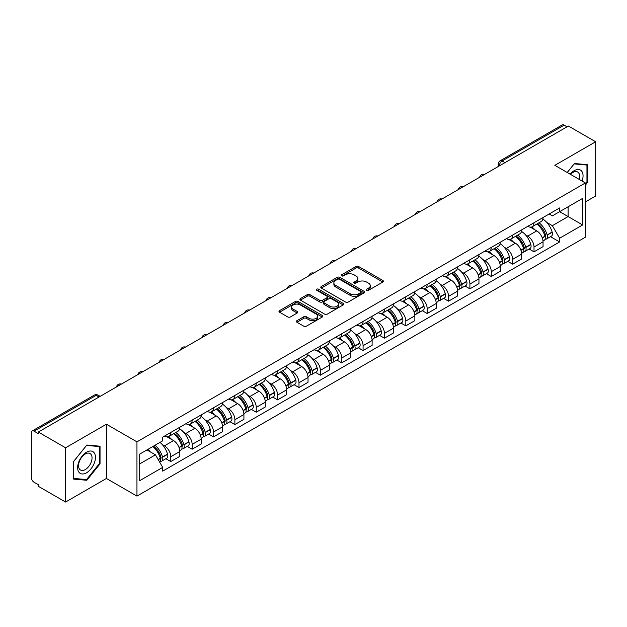 <?xml version="1.0" encoding="UTF-8"?>
<svg xmlns="http://www.w3.org/2000/svg" width="627" height="627" viewBox="0 0 627 627"><rect width="100%" height="100%" fill="white"/><g stroke="black" fill="none" stroke-linecap="round" stroke-linejoin="round"><path stroke-width="0.94" d="M366.677 290.293A1.332 0.768 0 0 0 368.566 290.293L382.846 282.04A1.905 1.097 0 0 0 383.403 281.264A1.905 1.097 0 0 0 382.846 280.488L358.652 266.522A1.905 1.097 0 0 0 355.956 266.522L341.676 274.767A1.332 0.768 0 0 0 341.284 275.308A1.332 0.768 0 0 0 341.676 275.856A1.332 0.768 0 0 0 343.557 275.856L345.406 274.783A6.082 3.511 0 0 1 354.012 274.783L356.026 275.951A6.082 3.511 0 0 1 357.805 278.435A6.082 3.511 0 0 1 356.026 280.92L354.177 281.985A1.332 0.768 0 0 0 353.785 282.526A1.332 0.768 0 0 0 354.177 283.075A1.332 0.768 0 0 0 356.058 283.075L357.907 282.009A6.082 3.511 0 0 1 366.513 282.009L368.527 283.169A6.082 3.511 0 0 1 370.314 285.653A6.082 3.511 0 0 1 368.527 288.138L366.677 289.204A1.332 0.768 0 0 0 366.293 289.745A1.332 0.768 0 0 0 366.677 290.293L366.677 289.204M296.939 320.695A1.905 1.097 0 0 0 296.383 321.471A1.905 1.097 0 0 0 296.939 322.247L303.727 326.173A1.905 1.097 0 0 0 306.415 326.173L322.286 317.011A1.905 1.097 0 0 0 322.842 316.235A1.905 1.097 0 0 0 322.286 315.459L298.084 301.485A1.905 1.097 0 0 0 295.395 301.485L279.532 310.647A1.905 1.097 0 0 0 278.976 311.423A1.905 1.097 0 0 0 279.532 312.199L287.73 316.933A1.905 1.097 0 0 0 290.419 316.933L297.206 313.014A1.905 1.097 0 0 0 297.762 312.238A1.905 1.097 0 0 0 297.206 311.462L293.138 309.111A5.087 2.939 0 0 1 291.649 307.034A5.087 2.939 0 0 1 294.792 304.322A5.087 2.939 0 0 1 300.333 304.957L316.267 314.158A5.087 2.939 0 0 1 317.756 316.235A5.087 2.939 0 0 1 314.613 318.947A5.087 2.939 0 0 1 309.072 318.312L306.415 316.776A1.905 1.097 0 0 0 303.727 316.776L296.939 320.695L296.939 322.247M136.952 441.855L106.41 424.22L65.592 447.788L38.333 432.05L568.391 126.027L595.65 141.765L554.832 165.324L585.375 182.959L136.952 441.855L136.952 496.106L585.375 237.21L585.375 182.959M345.54 302.034A1.905 1.097 0 0 0 348.228 302.034L364.091 292.872A1.905 1.097 0 0 0 364.648 292.096A1.905 1.097 0 0 0 364.091 291.32L339.897 277.346A1.905 1.097 0 0 0 337.208 277.346L321.337 286.508A1.905 1.097 0 0 0 320.781 287.284A1.905 1.097 0 0 0 321.337 288.059L345.54 302.034M317.238 290.575A1.332 0.768 0 0 1 318.587 290.763L318.587 289.188L343.188 303.39A1.905 1.097 0 0 1 343.745 304.166A1.905 1.097 0 0 1 343.188 304.941L327.325 314.103A1.905 1.097 0 0 1 324.637 314.103L300.435 300.129L307.222 296.242L307.222 294.659L300.435 298.577A1.905 1.097 0 0 0 299.878 299.353A1.905 1.097 0 0 0 300.435 300.129L300.435 298.577M307.222 296.242A1.905 1.097 0 0 1 309.91 296.242L309.91 294.659A1.905 1.097 0 0 0 307.222 294.659M309.91 294.659L319.731 300.325A1.905 1.097 0 0 0 322.419 300.325L326.918 297.723A1.905 1.097 0 0 0 327.474 296.947A1.905 1.097 0 0 0 326.918 296.171L316.706 290.27A1.332 0.768 0 0 1 316.314 289.729A1.332 0.768 0 0 1 317.137 289.016A1.332 0.768 0 0 1 318.587 289.188M65.592 447.788L65.592 502.039L38.333 486.301L38.333 484.718L34.093 482.265A3.872 2.234 -120 0 1 31.35 477.523L31.35 432.763A3.872 2.234 -120 0 1 32.149 430.992L94.199 395.167A3.872 2.234 60 0 1 96.135 395.363L34.093 431.18A3.872 2.234 -120 0 0 32.149 430.992M585.375 201.941L595.65 196.008L595.65 141.765M65.592 502.039L106.41 478.472L136.952 496.106M38.333 432.05L38.333 433.633L34.093 431.18M504.978 162.636L502.102 160.974A3.872 2.234 60 0 0 500.166 160.786L562.207 124.961A3.872 2.234 60 0 1 564.151 125.157L502.102 160.974A3.872 2.234 120 0 0 499.366 165.724L499.366 165.881M567.027 126.819L564.151 125.157M534.016 222.734A8.911 5.141 60 0 1 532.166 226.739L541.211 221.519A8.911 5.141 -120 0 0 543.053 217.514M525.434 234.788L527.715 236.105A8.911 5.141 60 0 1 534.016 247.014L543.053 241.795A8.911 5.141 -120 0 0 536.751 230.885L530.285 227.146M543.053 241.795L543.053 246.615L534.016 251.835L529.11 249.005M532.166 226.739A8.911 5.141 60 0 1 527.785 226.331M534.016 247.014L534.016 251.835M512.651 235.07A8.911 5.141 60 0 1 510.801 239.075L519.846 233.855A8.911 5.141 -120 0 0 521.688 229.85M507.745 261.341L512.651 264.171L521.688 258.951L521.688 254.131A8.911 5.141 -120 0 0 515.386 243.221L508.92 239.483M510.801 239.075A8.911 5.141 60 0 1 506.42 238.668M504.069 247.124L506.35 248.433A8.911 5.141 60 0 1 512.651 259.351L512.651 264.171M491.278 247.406A8.911 5.141 60 0 1 489.436 251.411L498.473 246.192A8.911 5.141 -120 0 0 500.322 242.187M486.38 273.678L491.278 276.507L500.322 271.287L500.322 266.467A8.911 5.141 -120 0 0 494.021 255.557L487.547 251.819M489.436 251.411A8.911 5.141 60 0 1 485.047 251.004M482.704 259.46L484.984 260.769A8.911 5.141 60 0 1 491.278 271.687L491.278 276.507M469.913 259.743A8.911 5.141 60 0 1 468.071 263.748L477.108 258.528A8.911 5.141 -120 0 0 478.957 254.523M465.015 286.014L469.913 288.843L478.957 283.623L478.957 278.803A8.911 5.141 -120 0 0 472.656 267.894L466.182 264.155M468.071 263.748A8.911 5.141 60 0 1 463.682 263.34M461.339 271.797L463.612 273.106A8.911 5.141 60 0 1 469.913 284.023L469.913 288.843M448.548 272.079A8.911 5.141 60 0 1 446.706 276.084L455.743 270.864A8.911 5.141 -120 0 0 457.585 266.859M443.65 298.35L448.548 301.179L457.585 295.96L457.585 291.14A8.911 5.141 -120 0 0 451.291 280.222L444.817 276.491M446.706 276.084A8.911 5.141 60 0 1 442.317 275.676M439.966 284.125L442.247 285.442A8.911 5.141 60 0 1 448.548 296.359L448.548 301.179M427.183 284.415A8.911 5.141 60 0 1 425.333 288.42L434.378 283.2A8.911 5.141 -120 0 0 436.22 279.195M422.277 310.686L427.183 313.516L436.22 308.296L436.22 303.476A8.911 5.141 -120 0 0 429.918 292.558L423.452 288.828M425.333 288.42A8.911 5.141 60 0 1 420.952 288.012M418.601 296.461L420.882 297.778A8.911 5.141 60 0 1 427.183 308.696L427.183 313.516M405.818 296.751A8.911 5.141 60 0 1 403.968 300.748L413.013 295.536A8.911 5.141 -120 0 0 414.855 291.531M400.912 323.023L405.818 325.852L414.855 320.632L414.855 315.812A8.911 5.141 -120 0 0 408.553 304.894L402.087 301.164M403.968 300.748A8.911 5.141 60 0 1 399.587 300.349M397.236 308.797L399.517 310.114A8.911 5.141 60 0 1 405.818 321.032L405.818 325.852M384.445 309.087A8.911 5.141 60 0 1 382.603 313.085L391.64 307.873A8.911 5.141 -120 0 0 393.49 303.868M379.547 335.359L384.445 338.188L393.49 332.968L393.49 328.148A8.911 5.141 -120 0 0 387.188 317.231L380.714 313.5M382.603 313.085A8.911 5.141 60 0 1 378.214 312.685M375.871 321.134L378.152 322.45A8.911 5.141 60 0 1 384.445 333.368L384.445 338.188M363.08 321.424A8.911 5.141 60 0 1 361.238 325.421L370.275 320.209A8.911 5.141 -120 0 0 372.125 316.204M358.182 347.695L363.08 350.524L372.125 345.305L372.125 340.485A8.911 5.141 -120 0 0 365.823 329.567L359.349 325.836M361.238 325.421A8.911 5.141 60 0 1 356.849 325.021M354.506 333.47L356.779 334.787A8.911 5.141 60 0 1 363.08 345.704L363.08 350.524M341.715 333.76A8.911 5.141 60 0 1 339.873 337.757L348.91 332.537A8.911 5.141 -120 0 0 350.752 328.54M336.817 360.031L341.715 362.861L350.752 357.641L350.752 352.821A8.911 5.141 -120 0 0 344.458 341.903L337.984 338.172M339.873 337.757A8.911 5.141 60 0 1 335.484 337.357M333.133 345.806L335.414 347.123A8.911 5.141 60 0 1 341.715 358.041L341.715 362.861M320.35 346.096A8.911 5.141 60 0 1 318.5 350.093L327.545 344.874A8.911 5.141 -120 0 0 329.387 340.876M315.444 372.367L320.35 375.197L329.387 369.977L329.387 365.157A8.911 5.141 -120 0 0 323.085 354.239L316.619 350.509M318.5 350.093A8.911 5.141 60 0 1 314.119 349.694M311.768 358.142L314.049 359.459A8.911 5.141 60 0 1 320.35 370.377L320.35 375.197M298.985 358.432A8.911 5.141 60 0 1 297.135 362.43L306.18 357.21A8.911 5.141 -120 0 0 308.022 353.213M294.079 384.704L298.985 387.533L308.022 382.313L308.022 377.493A8.911 5.141 -120 0 0 301.72 366.576L295.254 362.845M297.135 362.43A8.911 5.141 60 0 1 292.746 362.03M290.403 370.479L292.684 371.795A8.911 5.141 60 0 1 298.985 382.713L298.985 387.533M277.612 370.769A8.911 5.141 60 0 1 275.77 374.766L284.807 369.546A8.911 5.141 -120 0 0 286.657 365.549M272.714 397.04L277.612 399.869L286.657 394.649L286.657 389.829A8.911 5.141 -120 0 0 280.355 378.912L273.881 375.181M275.77 374.766A8.911 5.141 60 0 1 271.381 374.366M269.038 382.815L271.311 384.132A8.911 5.141 60 0 1 277.612 395.041L277.612 399.869M256.247 383.105A8.911 5.141 60 0 1 254.405 387.102L263.442 381.882A8.911 5.141 -120 0 0 265.284 377.885M251.349 409.376L256.247 412.205L265.292 406.986L265.292 402.166A8.911 5.141 -120 0 0 258.99 391.248L252.516 387.517M254.405 387.102A8.911 5.141 60 0 1 250.016 386.702M247.665 395.151L249.946 396.468A8.911 5.141 60 0 1 256.247 407.378L256.247 412.205M234.882 395.441A8.911 5.141 60 0 1 233.032 399.438L242.077 394.218A8.911 5.141 -120 0 0 243.919 390.221M229.976 421.712L234.882 424.542L243.919 419.322L243.919 414.494A8.911 5.141 -120 0 0 237.617 403.584L231.151 399.846M233.032 399.438A8.911 5.141 60 0 1 228.651 399.038M226.3 407.487L228.581 408.804A8.911 5.141 60 0 1 234.882 419.714L234.882 424.542M213.517 407.777A8.911 5.141 60 0 1 211.667 411.774L220.712 406.555A8.911 5.141 -120 0 0 222.554 402.558M208.611 434.049L213.517 436.878L222.554 431.658L222.554 426.83A8.911 5.141 -120 0 0 216.252 415.92L209.786 412.182M211.667 411.774A8.911 5.141 60 0 1 207.286 411.375M204.935 419.824L207.216 421.14A8.911 5.141 60 0 1 213.517 432.05L213.517 436.878M192.144 420.114A8.911 5.141 60 0 1 190.302 424.111L199.339 418.891A8.911 5.141 -120 0 0 201.189 414.894M187.246 446.385L192.152 449.214L201.189 443.994L201.189 439.166A8.911 5.141 -120 0 0 194.887 428.257L188.413 424.518M190.302 424.111A8.911 5.141 60 0 1 185.913 423.711M183.57 432.16L185.851 433.476A8.911 5.141 60 0 1 192.152 444.386L192.152 449.214M170.779 432.45A8.911 5.141 60 0 1 168.937 436.447L177.974 431.227A8.911 5.141 -120 0 0 179.824 427.23M165.881 458.721L170.779 461.55L179.824 456.331L179.824 451.503A8.911 5.141 -120 0 0 173.522 440.593L167.048 436.854M168.937 436.447A8.911 5.141 60 0 1 164.548 436.047M162.205 444.496L164.478 445.813A8.911 5.141 60 0 1 170.779 456.722L170.779 461.55M549.15 213.995L552.371 215.86L582.64 198.383L568.117 206.761L568.117 216.566L552.371 225.665L546.799 222.452M139.688 463.917L155.441 454.826L162.699 467.397L139.688 480.682L139.688 454.113L162.699 440.828L162.699 437.113L559.629 207.952L559.629 211.667L582.64 224.952L559.629 238.236L552.371 225.665M582.64 198.383L582.64 224.952M162.699 467.397L162.699 471.12L559.629 241.951L559.629 238.236M585.375 185.137L587.64 182.324L587.64 164.697L574.418 163.522L567.216 172.48M106.41 424.22L106.41 478.472M73.602 479.099L86.824 480.282L100.038 463.839L100.038 446.212L86.824 445.029L73.602 461.472L73.602 479.099M155.441 454.826L146.945 449.927M550.482 236.669L559.629 241.951M586.95 181.924L587.64 182.324M85.421 479.475L86.824 480.282M99.356 463.439L100.038 463.839M367.21 290.481L368.527 289.721A6.082 3.511 0 0 0 370.314 287.237L370.314 285.653M357.805 278.435L357.805 280.018A6.082 3.511 0 0 1 356.026 282.503L354.71 283.263M382.823 282.056L358.652 268.105A1.905 1.097 0 0 0 355.956 268.105L342.209 276.045M364.068 292.887L339.897 278.929A1.905 1.097 0 0 0 337.208 278.929L321.369 288.075M360.729 292.637A1.332 0.768 0 0 0 361.121 292.096A1.332 0.768 0 0 0 360.729 291.555L339.489 279.289A1.332 0.768 0 0 0 337.608 279.289L335.657 280.41A6.082 3.511 0 0 0 333.877 282.895A6.082 3.511 0 0 0 335.657 285.379L350.179 293.765A6.082 3.511 0 0 0 358.785 293.765L360.729 292.637L360.729 294.22A1.332 0.768 0 0 0 361.121 293.679L361.121 292.096M333.877 282.895L333.877 284.478A6.082 3.511 0 0 0 335.657 286.962L335.657 285.379M360.729 294.22L358.785 295.348A6.082 3.511 0 0 1 350.179 295.348L335.657 286.962M309.91 296.242L319.731 301.908A1.905 1.097 0 0 0 322.419 301.908L326.918 299.306A1.905 1.097 0 0 0 327.474 298.53L327.474 296.947M318.587 290.763L343.165 304.957M329.912 306.203A5.087 2.939 0 0 0 335.453 306.838A5.087 2.939 0 0 0 338.596 304.126A5.087 2.939 0 0 0 337.107 302.049L331.495 298.813A1.905 1.097 0 0 0 328.799 298.813L324.3 301.407A1.905 1.097 0 0 0 323.744 302.183A1.905 1.097 0 0 0 324.3 302.959L329.912 306.203L329.912 307.786A5.087 2.939 0 0 0 335.453 308.421A5.087 2.939 0 0 0 338.596 305.71L338.596 304.126M323.744 302.183L323.744 303.766A1.905 1.097 0 0 0 324.3 304.542L324.3 302.959M329.912 307.786L324.3 304.542M317.756 316.235L317.756 317.818A5.087 2.939 0 0 1 314.613 320.53A5.087 2.939 0 0 1 309.072 319.895L306.415 318.359A1.905 1.097 0 0 0 303.727 318.359L296.963 322.262M291.649 307.034L291.649 308.617A5.087 2.939 0 0 0 293.138 310.694L293.138 309.111M297.206 311.462L297.206 313.014L293.138 310.694M322.254 317.027L298.084 303.068A1.905 1.097 0 0 0 295.395 303.068L279.556 312.215M537.378 223.729A12.203 7.046 60 0 1 537.441 223.768A12.203 7.046 60 0 1 545.466 234.717L545.537 234.968A2.375 1.372 60 0 1 545.169 236.834A2.375 1.372 60 0 1 545.114 236.857M536.845 224.035A14.719 8.496 60 0 1 544.934 236.183L545.004 236.434A4.891 2.821 60 0 1 544.236 240.274L543.021 240.98M545.067 239.193A4.891 2.821 -120 0 0 546.423 239.012A4.891 2.821 -120 0 0 547.199 235.172L547.128 234.921A14.719 8.496 -120 0 0 539.032 222.773M542.872 219.082A14.719 8.496 60 0 1 552.128 232.029L552.199 232.288A4.891 2.821 60 0 1 551.423 236.128L546.423 239.012M531.821 226.911A14.719 8.496 60 0 1 534.894 229.811M542.057 229.827L543.93 230.916M582.083 181.062A12.587 7.265 120 0 0 581.856 171.39A12.587 7.265 120 0 0 570.115 174.149M579.199 179.393A9.53 5.502 120 0 0 578.737 173.005A9.53 5.502 120 0 0 577.663 172.01A9.53 5.502 120 0 0 570.499 174.369M567.247 172.496L574.144 163.906L586.95 165.05L586.95 182.128L585.375 184.087M586.104 164.564L586.95 165.05M94.254 452.906A12.587 7.265 120 0 0 82.098 456.166A12.587 7.265 120 0 0 78.837 472.092A12.587 7.265 120 0 0 91.001 468.831A12.587 7.265 120 0 0 94.254 452.906M91.134 454.512A9.53 5.502 120 0 0 90.069 453.525A9.53 5.502 120 0 0 81.196 457.969A9.53 5.502 120 0 0 79.464 469.035A9.53 5.502 120 0 0 80.53 470.031A9.53 5.502 120 0 0 89.402 465.579A9.53 5.502 120 0 0 91.134 454.512M86.55 479.569L73.743 478.425L73.743 461.354L86.55 445.421L99.356 446.565L99.356 463.643L86.55 479.569M98.502 446.079L99.356 446.565M516.013 236.065A12.203 7.046 60 0 1 516.076 236.105A12.203 7.046 60 0 1 524.101 247.054L524.172 247.304A2.375 1.372 60 0 1 523.796 249.17A2.375 1.372 60 0 1 523.749 249.193M515.48 236.371A14.719 8.496 60 0 1 523.569 248.519L523.639 248.77A4.891 2.821 60 0 1 522.863 252.61L521.648 253.316M523.702 251.529A4.891 2.821 -120 0 0 525.058 251.349A4.891 2.821 -120 0 0 525.834 247.508L525.755 247.257A14.719 8.496 -120 0 0 517.667 235.109M521.499 231.418A14.719 8.496 60 0 1 530.755 244.365L530.834 244.624A4.891 2.821 60 0 1 530.058 248.464L525.058 251.349M510.456 239.248A14.719 8.496 60 0 1 513.529 242.147M520.684 242.163L522.565 243.252M494.648 248.402A12.203 7.046 60 0 1 494.703 248.433A12.203 7.046 60 0 1 502.736 259.39L502.807 259.641A2.375 1.372 60 0 1 502.431 261.506A2.375 1.372 60 0 1 502.376 261.53M494.107 248.707A14.719 8.496 60 0 1 502.203 260.856L502.274 261.106A4.891 2.821 60 0 1 501.498 264.947L500.283 265.652M502.337 263.865A4.891 2.821 -120 0 0 503.693 263.685A4.891 2.821 -120 0 0 504.461 259.844L504.39 259.594A14.719 8.496 -120 0 0 496.302 247.446M500.134 243.754A14.719 8.496 60 0 1 509.39 256.702L509.461 256.96A4.891 2.821 60 0 1 508.693 260.801L503.693 263.685M489.091 251.576A14.719 8.496 60 0 1 492.164 254.484M499.319 254.499L501.2 255.589M473.275 260.738A12.203 7.046 60 0 1 473.338 260.769A12.203 7.046 60 0 1 481.371 271.726L481.442 271.977A2.375 1.372 60 0 1 481.066 273.842A2.375 1.372 60 0 1 481.011 273.866M472.742 261.044A14.719 8.496 60 0 1 480.831 273.192L480.909 273.443A4.891 2.821 60 0 1 480.133 277.283L478.918 277.988M480.972 276.201A4.891 2.821 -120 0 0 482.328 276.021A4.891 2.821 -120 0 0 483.096 272.181L483.025 271.93A14.719 8.496 -120 0 0 474.937 259.782M478.769 256.09A14.719 8.496 60 0 1 488.025 269.038L488.096 269.296A4.891 2.821 60 0 1 487.328 273.137L482.328 276.021M467.726 263.912A14.719 8.496 60 0 1 470.799 266.82M477.954 266.836L479.835 267.925M451.91 273.074A12.203 7.046 60 0 1 451.973 273.106A12.203 7.046 60 0 1 459.999 284.062L460.077 284.313A2.375 1.372 60 0 1 459.701 286.178A2.375 1.372 60 0 1 459.646 286.202M451.377 273.38A14.719 8.496 60 0 1 459.466 285.528L459.536 285.779A4.891 2.821 60 0 1 458.768 289.619L457.553 290.325M459.607 288.538A4.891 2.821 -120 0 0 460.955 288.357A4.891 2.821 -120 0 0 461.731 284.517L461.66 284.266A14.719 8.496 -120 0 0 453.572 272.118M457.404 268.427A14.719 8.496 60 0 1 466.66 281.374L466.731 281.633A4.891 2.821 60 0 1 465.955 285.473L460.955 288.357M446.353 276.248A14.719 8.496 60 0 1 449.434 279.156M456.589 279.172L458.462 280.261M430.545 285.41A12.203 7.046 60 0 1 430.608 285.442A12.203 7.046 60 0 1 438.634 296.399L438.704 296.649A2.375 1.372 60 0 1 438.336 298.515A2.375 1.372 60 0 1 438.281 298.538M430.012 285.716A14.719 8.496 60 0 1 438.101 297.864L438.171 298.115A4.891 2.821 60 0 1 437.403 301.955L436.18 302.661M438.234 300.874A4.891 2.821 -120 0 0 439.59 300.694A4.891 2.821 -120 0 0 440.366 296.853L440.295 296.602A14.719 8.496 -120 0 0 432.199 284.454M436.039 280.763A14.719 8.496 60 0 1 445.288 293.71L445.366 293.969A4.891 2.821 60 0 1 444.59 297.809L439.59 300.694M424.988 288.585A14.719 8.496 60 0 1 428.061 291.492M435.224 291.508L437.097 292.59M409.18 297.747A12.203 7.046 60 0 1 409.243 297.778A12.203 7.046 60 0 1 417.268 308.735L417.339 308.986A2.375 1.372 60 0 1 416.963 310.851A2.375 1.372 60 0 1 416.916 310.874M408.647 298.052A14.719 8.496 60 0 1 416.736 310.2L416.806 310.451A4.891 2.821 60 0 1 416.03 314.292L414.815 314.997M416.869 313.21A4.891 2.821 -120 0 0 418.225 313.03A4.891 2.821 -120 0 0 419.001 309.189L418.922 308.939A14.719 8.496 -120 0 0 410.834 296.79M414.666 293.099A14.719 8.496 60 0 1 423.923 306.047L423.993 306.305A4.891 2.821 60 0 1 423.225 310.138L418.225 313.03M403.623 300.921A14.719 8.496 60 0 1 406.696 303.829M413.851 303.844L415.732 304.926M387.807 310.083A12.203 7.046 60 0 1 387.87 310.114A12.203 7.046 60 0 1 395.903 321.063L395.974 321.322A2.375 1.372 60 0 1 395.598 323.179A2.375 1.372 60 0 1 395.543 323.211M387.274 310.389A14.719 8.496 60 0 1 395.371 322.537L395.441 322.787A4.891 2.821 60 0 1 394.665 326.628L393.45 327.333M395.504 325.546A4.891 2.821 -120 0 0 396.86 325.366A4.891 2.821 -120 0 0 397.628 321.526L397.557 321.267A14.719 8.496 -120 0 0 389.469 309.127M393.301 305.435A14.719 8.496 60 0 1 402.558 318.383L402.628 318.634A4.891 2.821 60 0 1 401.86 322.474L396.86 325.366M382.258 313.257A14.719 8.496 60 0 1 385.331 316.165M392.486 316.18L394.367 317.262M366.442 322.419A12.203 7.046 60 0 1 366.505 322.45A12.203 7.046 60 0 1 374.538 333.399L374.609 333.658A2.375 1.372 60 0 1 374.233 335.516A2.375 1.372 60 0 1 374.178 335.547M365.909 322.725A14.719 8.496 60 0 1 373.998 334.873L374.076 335.124A4.891 2.821 60 0 1 373.3 338.964L372.085 339.669M374.139 337.882A4.891 2.821 -120 0 0 375.495 337.702A4.891 2.821 -120 0 0 376.263 333.862L376.192 333.603A14.719 8.496 -120 0 0 368.104 321.463M371.936 317.771A14.719 8.496 60 0 1 381.192 330.719L381.263 330.97A4.891 2.821 60 0 1 380.487 334.81L375.495 337.702M360.893 325.593A14.719 8.496 60 0 1 363.966 328.501M371.121 328.517L372.994 329.598M345.077 334.755A12.203 7.046 60 0 1 345.14 334.787A12.203 7.046 60 0 1 353.166 345.736L353.244 345.994A2.375 1.372 60 0 1 352.868 347.852A2.375 1.372 60 0 1 352.813 347.883M344.544 335.061A14.719 8.496 60 0 1 352.633 347.209L352.703 347.46A4.891 2.821 60 0 1 351.935 351.3L350.72 352.006M352.766 350.219A4.891 2.821 -120 0 0 354.122 350.038A4.891 2.821 -120 0 0 354.898 346.198L354.827 345.939A14.719 8.496 -120 0 0 346.739 333.799M350.571 330.108A14.719 8.496 60 0 1 359.827 343.055L359.898 343.306A4.891 2.821 60 0 1 359.122 347.146L354.122 350.038M339.52 337.929A14.719 8.496 60 0 1 342.601 340.829M349.756 340.853L351.629 341.934M323.712 347.092A12.203 7.046 60 0 1 323.775 347.123A12.203 7.046 60 0 1 331.801 358.072L331.871 358.33A2.375 1.372 60 0 1 331.503 360.188A2.375 1.372 60 0 1 331.448 360.219M323.179 347.397A14.719 8.496 60 0 1 331.268 359.545L331.338 359.796A4.891 2.821 60 0 1 330.57 363.636L329.347 364.342M331.401 362.555A4.891 2.821 -120 0 0 332.757 362.375A4.891 2.821 -120 0 0 333.533 358.534L333.462 358.276A14.719 8.496 -120 0 0 325.366 346.135M329.206 342.444A14.719 8.496 60 0 1 338.455 355.391L338.533 355.642A4.891 2.821 60 0 1 337.757 359.483L332.757 362.375M318.155 350.266A14.719 8.496 60 0 1 321.228 353.166M328.391 353.189L330.264 354.271M302.347 359.428A12.203 7.046 60 0 1 302.402 359.459A12.203 7.046 60 0 1 310.436 370.408L310.506 370.667A2.375 1.372 60 0 1 310.13 372.524A2.375 1.372 60 0 1 310.075 372.556M301.814 359.733A14.719 8.496 60 0 1 309.903 371.882L309.973 372.132A4.891 2.821 60 0 1 309.197 375.973L307.982 376.678M310.036 374.891A4.891 2.821 -120 0 0 311.392 374.711A4.891 2.821 -120 0 0 312.168 370.87L312.089 370.612A14.719 8.496 -120 0 0 304.001 358.472M307.833 354.78A14.719 8.496 60 0 1 317.09 367.728L317.16 367.978A4.891 2.821 60 0 1 316.392 371.819L311.392 374.711M296.79 362.602A14.719 8.496 60 0 1 299.863 365.502M307.018 365.525L308.899 366.607M280.974 371.764A12.203 7.046 60 0 1 281.037 371.795A12.203 7.046 60 0 1 289.071 382.744L289.141 383.003A2.375 1.372 60 0 1 288.765 384.86A2.375 1.372 60 0 1 288.71 384.892M280.441 372.07A14.719 8.496 60 0 1 288.538 384.218L288.608 384.469A4.891 2.821 60 0 1 287.832 388.309L286.617 389.014M288.671 387.227A4.891 2.821 -120 0 0 290.027 387.047A4.891 2.821 -120 0 0 290.795 383.207L290.724 382.948A14.719 8.496 -120 0 0 282.636 370.808M286.468 367.116A14.719 8.496 60 0 1 295.725 380.064L295.795 380.315A4.891 2.821 60 0 1 295.027 384.155L290.027 387.047M275.425 374.938A14.719 8.496 60 0 1 278.498 377.838M285.653 377.862L287.534 378.943M259.609 384.1A12.203 7.046 60 0 1 259.672 384.132A12.203 7.046 60 0 1 267.705 395.081L267.776 395.339A2.375 1.372 60 0 1 267.4 397.197A2.375 1.372 60 0 1 267.345 397.228M259.076 384.406A14.719 8.496 60 0 1 267.165 396.554L267.235 396.805A4.891 2.821 60 0 1 266.467 400.645L265.252 401.351M267.306 399.564A4.891 2.821 -120 0 0 268.662 399.383A4.891 2.821 -120 0 0 269.43 395.543L269.359 395.284A14.719 8.496 -120 0 0 261.271 383.136M265.103 379.453A14.719 8.496 60 0 1 274.36 392.4L274.43 392.651A4.891 2.821 60 0 1 273.654 396.491L268.662 399.383M254.053 387.274A14.719 8.496 60 0 1 257.133 390.174M264.288 390.198L266.161 391.279M238.244 396.436A12.203 7.046 60 0 1 238.307 396.468A12.203 7.046 60 0 1 246.333 407.417L246.403 407.675A2.375 1.372 60 0 1 246.035 409.533A2.375 1.372 60 0 1 245.98 409.564M237.711 396.742A14.719 8.496 60 0 1 245.8 408.89L245.87 409.141A4.891 2.821 60 0 1 245.102 412.981L243.887 413.679M245.933 411.9A4.891 2.821 -120 0 0 247.289 411.712A4.891 2.821 -120 0 0 248.065 407.871L247.994 407.621A14.719 8.496 -120 0 0 239.898 395.472M243.738 391.789A14.719 8.496 60 0 1 252.994 404.736L253.065 404.987A4.891 2.821 60 0 1 252.289 408.828L247.289 411.712M232.688 399.611A14.719 8.496 60 0 1 235.76 402.51M242.923 402.534L244.796 403.616M216.879 408.773A12.203 7.046 60 0 1 216.942 408.804A12.203 7.046 60 0 1 224.968 419.753L225.038 420.004A2.375 1.372 60 0 1 224.662 421.869A2.375 1.372 60 0 1 224.615 421.9M216.346 409.078A14.719 8.496 60 0 1 224.435 421.226L224.505 421.477A4.891 2.821 60 0 1 223.729 425.318L222.514 426.015M224.568 424.236A4.891 2.821 -120 0 0 225.924 424.048A4.891 2.821 -120 0 0 226.7 420.208L226.621 419.957A14.719 8.496 -120 0 0 218.533 407.809M222.373 404.125A14.719 8.496 60 0 1 231.622 417.073L231.7 417.323A4.891 2.821 60 0 1 230.924 421.164L225.924 424.048M211.323 411.947A14.719 8.496 60 0 1 214.395 414.847M221.55 414.87L223.431 415.952M195.514 421.101A12.203 7.046 60 0 1 195.569 421.14A12.203 7.046 60 0 1 203.603 432.089L203.673 432.34A2.375 1.372 60 0 1 203.297 434.205A2.375 1.372 60 0 1 203.242 434.237M194.973 421.415A14.719 8.496 60 0 1 203.07 433.563L203.14 433.813A4.891 2.821 60 0 1 202.364 437.654L201.149 438.351M203.203 436.572A4.891 2.821 -120 0 0 204.559 436.384A4.891 2.821 -120 0 0 205.327 432.544L205.256 432.293A14.719 8.496 -120 0 0 197.168 420.145M201.001 416.453A14.719 8.496 60 0 1 210.257 429.409L210.327 429.66A4.891 2.821 60 0 1 209.559 433.5L204.559 436.384M189.957 424.283A14.719 8.496 60 0 1 193.03 427.183M200.185 427.206L202.066 428.288M174.141 433.437A12.203 7.046 60 0 1 174.204 433.476A12.203 7.046 60 0 1 182.238 444.425L182.308 444.676A2.375 1.372 60 0 1 181.932 446.542A2.375 1.372 60 0 1 181.877 446.573M173.608 433.751A14.719 8.496 60 0 1 181.697 445.899L181.775 446.15A4.891 2.821 60 0 1 180.999 449.99L179.784 450.688M181.838 448.908A4.891 2.821 -120 0 0 183.194 448.72A4.891 2.821 -120 0 0 183.962 444.88L183.891 444.629A14.719 8.496 -120 0 0 175.803 432.481M179.635 428.79A14.719 8.496 60 0 1 188.892 441.745L188.962 441.996A4.891 2.821 60 0 1 188.194 445.836L183.194 448.72M168.592 436.619A14.719 8.496 60 0 1 171.665 439.519M178.82 439.543L180.701 440.624M153.435 446.181A12.203 7.046 60 0 1 160.865 456.762L160.943 457.012A2.375 1.372 60 0 1 160.567 458.878A2.375 1.372 60 0 1 160.512 458.909M152.816 446.534A14.719 8.496 60 0 1 160.332 458.235L160.402 458.486A4.891 2.821 60 0 1 159.736 462.264M160.473 461.245A4.891 2.821 -120 0 0 161.821 461.057A4.891 2.821 -120 0 0 162.597 457.216L162.526 456.965A14.719 8.496 -120 0 0 155.01 445.272M160.003 442.388A14.719 8.496 60 0 1 167.527 454.081L167.597 454.332A4.891 2.821 60 0 1 166.821 458.172L161.821 461.057M147.815 449.426A14.719 8.496 60 0 1 150.3 451.855M157.455 451.879L159.329 452.96M499.5 165.802L499.366 165.724A3.872 2.234 0 0 1 498.23 164.141L498.23 166.539M192.152 444.386L201.189 439.166M213.517 432.05L222.554 426.83M234.882 419.714L243.919 414.494M256.247 407.378L265.292 402.166M277.612 395.041L286.657 389.829M298.985 382.713L308.022 377.493M320.35 370.377L329.387 365.157M341.715 358.041L350.752 352.821M363.08 345.704L372.125 340.485M384.445 333.368L393.49 328.148M405.818 321.032L414.855 315.812M427.183 308.696L436.22 303.476M448.548 296.359L457.585 291.14M469.913 284.023L478.957 278.803M491.278 271.687L500.322 266.467M512.651 259.351L521.688 254.131M170.779 456.722L179.824 451.503M164.478 445.813L173.522 440.593M185.851 433.476L194.887 428.257M207.216 421.14L216.252 415.92M228.581 408.804L237.617 403.584M249.946 396.468L258.99 391.248M271.311 384.132L280.355 378.912M292.684 371.795L301.72 366.576M314.049 359.459L323.085 354.239M335.414 347.123L344.458 341.903M356.779 334.787L365.823 329.567M378.152 322.45L387.188 317.231M399.517 310.114L408.553 304.894M420.882 297.778L429.918 292.558M442.247 285.442L451.291 280.222M463.612 273.106L472.656 267.894M484.984 260.769L494.021 255.557M506.35 248.433L515.386 243.221M527.715 236.105L536.751 230.885M484.334 174.557A3.872 2.234 120 0 0 482.618 175.544M462.961 186.893A3.872 2.234 120 0 0 461.253 187.881M441.596 199.229A3.872 2.234 120 0 0 439.888 200.217M420.231 211.565A3.872 2.234 120 0 0 418.522 212.553M398.866 223.902A3.872 2.234 120 0 0 397.15 224.889M377.493 236.238A3.872 2.234 120 0 0 375.785 237.225M356.128 248.574A3.872 2.234 120 0 0 354.42 249.562M334.763 260.91A3.872 2.234 120 0 0 333.055 261.898M313.398 273.247A3.872 2.234 120 0 0 311.69 274.234M292.033 285.583A3.872 2.234 120 0 0 290.317 286.57M270.66 297.919A3.872 2.234 120 0 0 268.952 298.907M249.295 310.255A3.872 2.234 120 0 0 247.587 311.243M227.93 322.591A3.872 2.234 120 0 0 226.222 323.579M206.565 334.928A3.872 2.234 120 0 0 204.849 335.915M185.2 347.264A3.872 2.234 120 0 0 183.484 348.251M163.827 359.6A3.872 2.234 120 0 0 162.119 360.588M142.462 371.936A3.872 2.234 120 0 0 140.754 372.924M121.097 384.273A3.872 2.234 120 0 0 119.389 385.26M99.011 397.024L96.135 395.363A3.872 2.234 120 0 1 98.071 395.167A3.872 3.872 0 0 0 94.199 395.167M368.527 289.721L368.527 288.138M354.177 283.075L354.177 281.985M356.026 282.503L356.026 280.92M341.676 275.856L341.676 274.767M355.956 268.105L355.956 266.522M358.652 268.105L358.652 266.522M382.846 282.04L382.846 280.488M321.337 288.059L321.337 286.508M337.208 278.929L337.208 277.346M339.897 278.929L339.897 277.346M364.091 292.872L364.091 291.32M350.179 295.348L350.179 293.765M358.785 295.348L358.785 293.765M319.731 301.908L319.731 300.325M322.419 301.908L322.419 300.325M326.918 299.306L326.918 297.723M343.188 304.941L343.188 303.39M303.727 318.359L303.727 316.776M306.415 318.359L306.415 316.776M309.072 319.895L309.072 318.312M279.532 312.199L279.532 310.647M295.395 303.068L295.395 301.485M298.084 303.068L298.084 301.485M322.286 317.011L322.286 315.459M542.331 237.986L545.004 236.434M547.199 235.172L552.199 232.288M547.128 234.921L552.128 232.029M542.237 237.743L545.655 235.744M520.959 250.322L523.639 248.77M525.834 247.508L530.834 244.624M525.755 247.257L530.755 244.365M523.561 248.504L524.29 248.08M520.872 250.079L523.569 248.519M499.594 262.658L502.274 261.106M504.461 259.844L509.461 256.96M504.39 259.594L509.39 256.702M502.196 260.84L502.925 260.417M499.507 262.415L502.203 260.856M478.229 274.994L480.909 273.443M483.096 272.181L488.096 269.296M483.025 271.93L488.025 269.038M478.135 274.751L481.56 272.753M456.864 287.331L459.536 285.779M461.731 284.517L466.731 281.633M461.66 284.266L466.66 281.374M456.769 287.088L460.194 285.089M435.499 299.667L438.171 298.115M440.366 296.853L445.366 293.969M440.295 296.602L445.288 293.71M438.093 297.849L438.822 297.425M435.404 299.424L438.101 297.864M414.126 311.995L416.806 310.451M419.001 309.189L423.993 306.305M418.922 308.939L423.923 306.047M416.728 310.185L417.457 309.762M414.039 311.76L416.736 310.2M392.761 324.331L395.441 322.787M397.628 321.526L402.628 318.634M397.557 321.267L402.558 318.383M395.363 322.521L396.092 322.098M392.674 324.088L395.371 322.537M371.396 336.668L374.076 335.124M376.263 333.862L381.263 330.97M376.192 333.603L381.192 330.719M371.302 336.425L374.727 334.434M350.031 349.004L352.703 347.46M354.898 346.198L359.898 343.306M354.827 345.939L359.827 343.055M352.625 347.186L353.354 346.77M349.937 348.761L352.633 347.209M328.658 361.34L331.338 359.796M333.533 358.534L338.533 355.642M333.462 358.276L338.455 355.391M331.26 359.522L331.989 359.106M328.572 361.097L331.268 359.545M307.293 373.676L309.973 372.132M312.168 370.87L317.16 367.978M312.089 370.612L317.09 367.728M309.895 371.858L310.624 371.443M307.206 373.433L309.903 371.882M285.928 386.013L288.608 384.469M290.795 383.207L295.795 380.315M290.724 382.948L295.725 380.064M288.53 384.194L289.259 383.779M285.841 385.77L288.538 384.218M264.563 398.349L267.235 396.805M269.43 395.543L274.43 392.651M269.359 395.284L274.36 392.4M264.469 398.106L267.894 396.115M243.198 410.685L245.87 409.141M248.065 407.871L253.065 404.987M247.994 407.621L252.994 404.736M243.104 410.442L246.521 408.451M221.825 423.021L224.505 421.477M226.7 420.208L231.7 417.323M226.621 419.957L231.622 417.073M224.427 421.203L225.156 420.788M221.739 422.778L224.435 421.226M200.46 435.357L203.14 433.813M205.327 432.544L210.327 429.66M205.256 432.293L210.257 429.409M203.062 433.539L203.791 433.124M200.374 435.114L203.07 433.563M179.095 447.694L181.775 446.15M183.962 444.88L188.962 441.996M183.891 444.629L188.892 441.745M181.697 445.875L182.426 445.46M179.001 447.451L181.697 445.899M158.263 459.716L160.402 458.486M162.597 457.216L167.597 454.332M162.526 456.965L167.527 454.081M158.137 459.497L161.061 457.796M484.655 174.369A3.872 3.872 0 0 0 479.686 177.237M463.29 186.705A3.872 3.872 0 0 0 458.321 189.573M441.925 199.041A3.872 3.872 0 0 0 436.956 201.91M420.56 211.377A3.872 3.872 0 0 0 415.591 214.246M399.195 223.714A3.872 3.872 0 0 0 394.218 226.582M377.822 236.05A3.872 3.872 0 0 0 372.853 238.918M356.457 248.386A3.872 3.872 0 0 0 351.488 251.255M335.092 260.722A3.872 3.872 0 0 0 330.123 263.591M313.727 273.058A3.872 3.872 0 0 0 308.758 275.927M292.362 285.395A3.872 3.872 0 0 0 287.385 288.263M270.989 297.731A3.872 3.872 0 0 0 266.02 300.599M249.624 310.067A3.872 3.872 0 0 0 244.655 312.936M228.259 322.403A3.872 3.872 0 0 0 223.29 325.272M206.894 334.74A3.872 3.872 0 0 0 201.918 337.608M185.521 347.076A3.872 3.872 0 0 0 180.552 349.944M164.156 359.412A3.872 3.872 0 0 0 159.187 362.281M142.791 371.748A3.872 3.872 0 0 0 137.822 374.617M121.426 384.085A3.872 3.872 0 0 0 116.457 386.953M100.148 396.366L98.071 395.167M500.166 160.786A3.872 3.872 0 0 0 498.23 164.141"/></g></svg>
